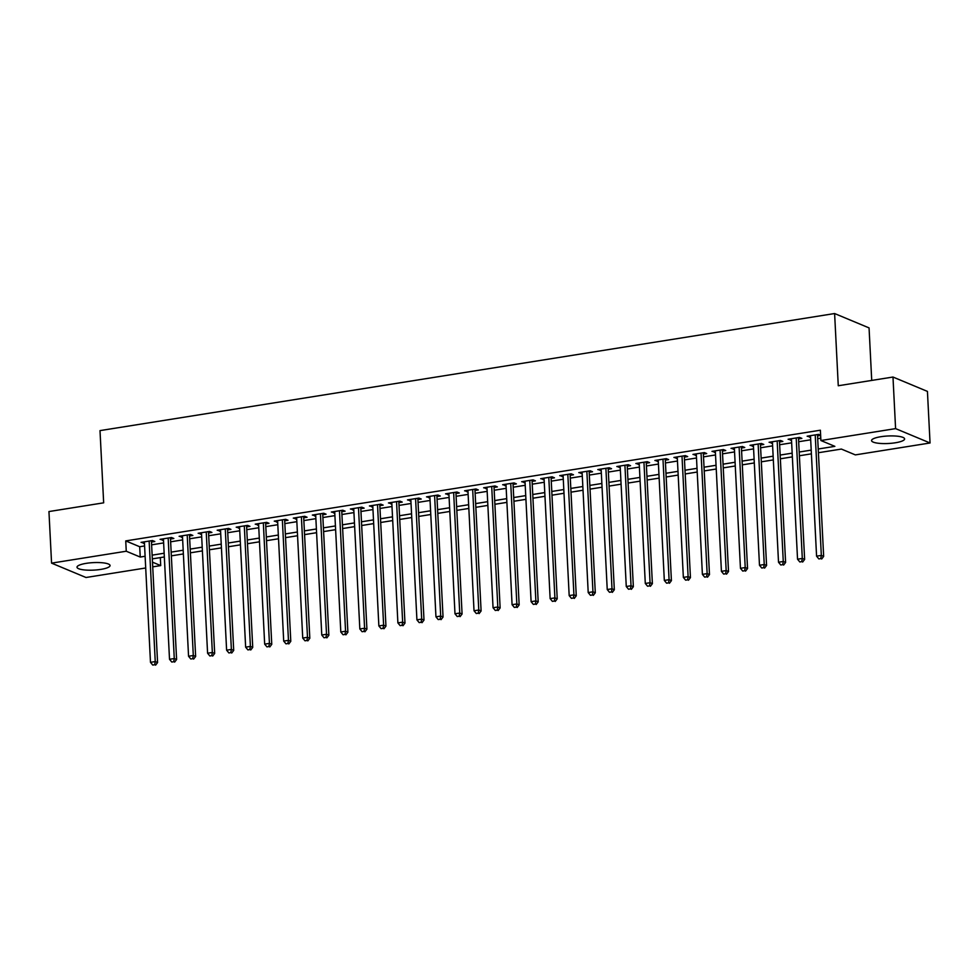 <?xml version="1.0" encoding="UTF-8"?>
<svg xmlns="http://www.w3.org/2000/svg" width="979" height="979" viewBox="0 0 979 979"><rect width="100%" height="100%" fill="white"/><g stroke="black" fill="none" stroke-linecap="round" stroke-linejoin="round"><path stroke-width="1.47" d="M86.262 563.341A16.545 3.757 -2.9 0 1 110.052 565.532A16.545 3.757 -2.9 0 1 100.8 569.399A16.545 3.757 -2.9 0 1 77.011 567.208A16.545 3.757 -2.9 0 1 86.262 563.341M880.819 436.72A16.545 3.757 -2.9 0 1 904.608 438.91A16.545 3.757 -2.9 0 1 895.344 442.777A16.545 3.757 -2.9 0 1 871.555 440.587A16.545 3.757 -2.9 0 1 880.819 436.72M871.726 380.427L869.058 327.904L834.61 313.537L100.005 430.613L103.664 502.827L48.95 511.552L51.569 563.133L126.254 551.226L140.23 557.051L145.112 556.268M834.61 313.537L838.269 385.75L892.983 377.037L927.431 391.404L930.05 442.985L855.352 454.892L841.389 449.067L818.407 452.726M160.311 557.602L160.715 565.593L152.724 566.865M145.712 567.979L86.017 577.5L51.569 563.133M151.476 542.036L154.804 541.509L152.467 540.543L141.049 542.354L144.451 543.161M170.505 539.013L173.834 538.474L171.509 537.508L160.079 539.331L163.481 540.127M189.534 535.978L192.863 535.44L190.538 534.473L179.12 536.296L182.51 537.092M208.564 532.943L211.892 532.417L209.567 531.438L198.15 533.261L201.539 534.057M227.593 529.908L230.922 529.382L228.596 528.403L217.179 530.226L220.581 531.022M246.622 526.873L249.951 526.347L247.626 525.38L236.208 527.192L239.61 527.999M265.652 523.838L268.992 523.312L266.655 522.345L255.238 524.157L258.64 524.964M284.693 520.816L288.022 520.277L285.684 519.311L274.267 521.134L277.669 521.929M303.723 517.781L307.051 517.242L304.726 516.276L293.296 518.099L296.698 518.894M322.752 514.746L326.08 514.208L323.755 513.241L312.338 515.064L315.727 515.86M341.781 511.711L345.11 511.185L342.785 510.206L331.367 512.029L334.757 512.825M360.81 508.676L364.139 508.15L361.814 507.171L350.396 508.994L353.798 509.802M379.84 505.641L383.168 505.115L380.843 504.148L369.426 505.959L372.828 506.767M398.869 502.606L402.21 502.08L399.873 501.113L388.455 502.937L391.857 503.732M417.911 499.584L421.239 499.045L418.902 498.078L407.484 499.902L410.886 500.697M436.94 496.549L440.269 496.01L437.943 495.044L426.526 496.867L429.916 497.662M455.969 493.514L459.298 492.988L456.973 492.009L445.555 493.832L448.945 494.628M474.999 490.479L478.327 489.953L476.002 488.974L464.584 490.797L467.974 491.605M494.028 487.444L497.356 486.918L495.031 485.951L483.614 487.762L487.016 488.57M513.057 484.409L516.386 483.883L514.061 482.916L502.643 484.727L506.045 485.535M532.087 481.387L535.427 480.848L533.09 479.881L521.672 481.705L525.074 482.5M551.128 478.352L554.457 477.813L552.119 476.846L540.702 478.67L544.104 479.465M570.157 475.317L573.486 474.791L571.161 473.812L559.743 475.635L563.133 476.43M589.187 472.282L592.515 471.756L590.19 470.777L578.773 472.6L582.162 473.395M608.216 469.247L611.545 468.721L609.219 467.754L597.802 469.565L601.204 470.373M627.245 466.212L630.574 465.686L628.249 464.719L616.831 466.53L620.233 467.338M646.275 463.189L649.603 462.651L647.278 461.684L635.861 463.508L639.263 464.303M665.304 460.154L668.645 459.616L666.307 458.649L654.89 460.473L658.292 461.268M684.345 457.12L687.674 456.581L685.349 455.614L673.919 457.438L677.321 458.233M703.375 454.085L706.703 453.558L704.378 452.579L692.961 454.403L696.35 455.198M722.404 451.05L725.733 450.524L723.408 449.557L711.99 451.368L715.38 452.176M741.433 448.015L744.762 447.489L742.437 446.522L731.019 448.333L734.421 449.141M760.463 444.992L763.791 444.454L761.466 443.487L750.049 445.31L753.451 446.106M779.492 441.957L782.833 441.419L780.496 440.452L769.078 442.275L772.48 443.071M798.521 438.922L801.862 438.384L799.525 437.417L788.107 439.241L791.509 440.036M818.224 448.994L834.867 446.351L820.891 440.526L820.378 430.209L125.74 540.91L139.703 546.735L144.598 545.952M151.61 544.838L163.628 542.917M170.64 541.803L182.657 539.894M189.669 538.768L201.686 536.859M208.711 535.733L220.716 533.824M227.74 532.698L239.745 530.789M246.769 529.676L258.774 527.754M265.798 526.641L277.816 524.72M284.828 523.606L296.845 521.685M303.857 520.571L315.874 518.662M322.886 517.536L334.904 515.627M341.928 514.501L353.933 512.592M360.957 511.479L372.962 509.557M379.987 508.444L391.992 506.522M399.016 505.409L411.033 503.487M418.045 502.374L430.062 500.465M437.075 499.339L449.092 497.43M456.104 496.304L468.121 494.395M475.145 493.281L487.15 491.36M494.175 490.246L506.18 488.325M513.204 487.212L525.209 485.29M532.233 484.177L544.251 482.268M551.263 481.142L563.28 479.233M570.292 478.107L582.309 476.198M589.321 475.072L601.339 473.163M608.363 472.049L620.368 470.128M627.392 469.014L639.397 467.093M646.421 465.98L658.439 464.058M665.451 462.945L677.468 461.036M684.48 459.91L696.497 458.001M703.509 456.875L715.527 454.966M722.539 453.852L734.556 451.931M741.58 450.817L753.585 448.896M760.61 447.782L772.615 445.861M779.639 444.747L791.656 442.838M798.668 441.713L810.685 439.804M817.698 438.678L820.781 438.188M820.635 435.251L818.566 434.382L807.137 436.206L810.539 437.001M817.563 435.888L820.635 435.398M892.983 377.037L895.589 428.618L930.05 442.985M125.74 540.91L126.254 551.226M820.891 440.526L895.589 428.618M152.137 555.154L164.142 553.233M171.166 552.119L183.183 550.21M190.195 549.084L202.212 547.175M209.225 546.049L221.242 544.14M228.254 543.015L240.271 541.106M247.295 539.992L259.3 538.071M266.325 536.957L278.33 535.036M285.354 533.922L297.359 532.013M304.383 530.887L316.401 528.978M323.413 527.852L335.43 525.943M342.442 524.817L354.459 522.908M361.471 521.795L373.488 519.873M380.513 518.76L392.518 516.839M399.542 515.725L411.547 513.804M418.571 512.69L430.576 510.781M437.601 509.655L449.618 507.746M456.63 506.62L468.647 504.711M475.659 503.598L487.677 501.676M494.689 500.563L506.706 498.641M513.73 497.528L525.735 495.607M532.76 494.493L544.765 492.584M551.789 491.458L563.794 489.549M570.818 488.423L582.835 486.514M589.847 485.388L601.865 483.479M608.877 482.366L620.894 480.444M627.906 479.331L639.923 477.409M646.948 476.296L658.953 474.387M665.977 473.261L677.982 471.352M685.006 470.226L697.024 468.317M704.036 467.191L716.053 465.282M723.065 464.168L735.082 462.247M742.094 461.133L754.111 459.212M761.124 458.099L773.141 456.177M780.165 455.064L792.17 453.155M799.194 452.029L811.199 450.12M152.491 562.154L160.715 565.593M811.395 453.84L799.378 455.761M792.366 456.875L780.349 458.796M773.337 459.91L761.319 461.819M754.295 462.945L742.29 464.854M735.266 465.98L723.261 467.889M716.236 469.014L704.219 470.923M697.207 472.037L685.19 473.958M678.178 475.072L666.161 476.993M659.148 478.107L647.131 480.016M640.107 481.142L628.102 483.051M621.078 484.177L609.073 486.086M602.048 487.212L590.043 489.121M583.019 490.234L571.002 492.156M563.99 493.269L551.972 495.19M544.96 496.304L532.943 498.225M525.931 499.339L513.914 501.248M506.889 502.374L494.884 504.283M487.86 505.409L475.855 507.318M468.831 508.431L456.826 510.353M449.802 511.466L437.784 513.388M430.772 514.501L418.755 516.422M411.743 517.536L399.726 519.445M392.714 520.571L380.696 522.48M373.672 523.606L361.667 525.515M354.643 526.629L342.638 528.55M335.613 529.663L323.608 531.585M316.584 532.698L304.567 534.62M297.555 535.733L285.538 537.642M278.525 538.768L266.508 540.677M259.496 541.803L247.479 543.712M240.455 544.838L228.45 546.747M221.425 547.861L209.42 549.782M202.396 550.896L190.391 552.817M183.367 553.93L171.349 555.852M164.337 556.965L152.32 558.874M139.703 546.735L140.23 557.051M809.4 435.851L809.474 437.172M790.371 438.873L790.445 440.207M771.342 441.908L771.403 443.242M752.313 444.943L752.374 446.277M733.283 447.978L733.344 449.312M714.242 451.013L714.315 452.347M695.212 454.048L695.286 455.37M676.183 457.071L676.256 458.405M657.154 460.106L657.227 461.439M638.124 463.14L638.186 464.474M619.095 466.175L619.156 467.509M600.066 469.21L600.127 470.544M581.024 472.245L581.098 473.567M561.995 475.268L562.068 476.602M542.966 478.303L543.039 479.637M523.936 481.338L524.01 482.671M504.907 484.372L504.968 485.706M485.878 487.407L485.939 488.741M466.848 490.442L466.91 491.764M447.807 493.477L447.88 494.799M428.778 496.5L428.851 497.834M409.748 499.535L409.822 500.869M390.719 502.57L390.78 503.904M371.69 505.605L371.751 506.938M352.66 508.639L352.721 509.973M333.631 511.674L333.692 512.996M314.589 514.697L314.663 516.031M295.56 517.732L295.634 519.066M276.531 520.767L276.604 522.101M257.501 523.802L257.563 525.136M238.472 526.837L238.533 528.17M219.443 529.872L219.504 531.193M200.414 532.894L200.475 534.228M181.372 535.929L181.445 537.263M162.343 538.964L162.416 540.298M143.313 541.999L143.387 543.333M815.226 434.921L821.332 555.411L816.572 556.17L810.477 435.679M817.489 434.554L823.657 556.39L821.332 555.411L820.745 558.617L818.836 558.923L820.745 558.617M821.675 559.009L823.657 556.39M816.572 556.17L818.836 558.923M796.196 437.956L802.303 558.446L797.542 559.205L791.436 438.702M798.46 437.589L804.628 559.413L802.303 558.446L801.715 561.652L799.806 561.958L801.715 561.652M802.645 562.032L804.628 559.413M797.542 559.205L799.806 561.958M777.167 440.978L783.273 561.481L778.513 562.24L772.407 441.737M779.431 440.623L785.599 562.448L783.273 561.481L782.674 564.687L780.777 564.981L782.674 564.687M783.616 565.067L785.599 562.448M778.513 562.24L780.777 564.981M758.138 444.013L764.244 564.516L759.484 565.275L753.377 444.772M760.402 443.658L766.569 565.483L764.244 564.516L763.644 567.71L761.748 568.016L763.644 567.71M764.575 568.101L766.569 565.483M759.484 565.275L761.748 568.016M739.108 447.048L745.215 567.551L740.454 568.309L734.348 447.807M741.372 446.693L747.54 568.518L745.215 567.551L744.615 570.745L742.718 571.051L744.615 570.745M745.545 571.136L747.54 568.518M740.454 568.309L742.718 571.051M720.079 450.083L726.173 570.586L721.425 571.332L715.319 450.842M722.331 449.716L728.511 571.552L726.173 570.586L725.586 573.78L723.677 574.086L725.586 573.78M726.516 574.171L728.511 571.552M721.425 571.332L723.677 574.086M701.05 453.118L707.144 573.608L702.396 574.367L696.289 453.877M703.301 452.751L709.481 574.587L707.144 573.608L706.557 576.815L704.647 577.12L706.557 576.815M707.487 577.206L709.481 574.587M702.396 574.367L704.647 577.12M682.008 456.153L688.115 576.643L683.354 577.402L677.26 456.912M684.272 455.786L690.44 577.622L688.115 576.643L687.527 579.849L685.618 580.155L687.527 579.849M688.457 580.241L690.44 577.622M683.354 577.402L685.618 580.155M662.979 459.175L669.085 579.678L664.325 580.437L658.218 459.934M665.243 458.821L671.41 580.645L669.085 579.678L668.498 582.884L666.589 583.178L668.498 582.884M669.428 583.264L671.41 580.645M664.325 580.437L666.589 583.178M643.949 462.21L650.056 582.713L645.296 583.472L639.189 462.969M646.213 461.855L652.381 583.68L650.056 582.713L649.456 585.907L647.56 586.213L649.456 585.907M650.399 586.299L652.381 583.68M645.296 583.472L647.56 586.213M624.92 465.245L631.027 585.748L626.266 586.507L620.16 466.004M627.184 464.89L633.352 586.715L631.027 585.748L630.427 588.942L628.53 589.248L630.427 588.942M631.357 589.334L633.352 586.715M626.266 586.507L628.53 589.248M605.891 468.28L611.997 588.783L607.237 589.542L601.13 469.039M608.155 467.913L614.322 589.75L611.997 588.783L611.398 591.977L609.501 592.283L611.398 591.977M612.328 592.368L614.322 589.75M607.237 589.542L609.501 592.283M586.862 471.315L592.956 591.805L588.208 592.564L582.101 472.074M589.113 470.948L595.293 592.784L592.956 591.805L592.368 595.012L590.459 595.318L592.368 595.012M593.298 595.403L595.293 592.784M588.208 592.564L590.459 595.318M567.82 474.35L573.927 594.84L569.178 595.599L563.072 475.109M570.084 473.983L576.264 595.819L573.927 594.84L573.339 598.047L571.43 598.353L573.339 598.047M574.269 598.438L576.264 595.819M569.178 595.599L571.43 598.353M548.791 477.373L554.897 597.875L550.137 598.634L544.043 478.131M551.055 477.018L557.222 598.842L554.897 597.875L554.31 601.082L552.401 601.375L554.31 601.082M555.24 601.461L557.222 598.842M550.137 598.634L552.401 601.375M529.761 480.408L535.868 600.91L531.107 601.669L525.001 481.166M532.025 480.053L538.193 601.877L535.868 600.91L535.28 604.116L533.371 604.41L535.28 604.116M536.211 604.496L538.193 601.877M531.107 601.669L533.371 604.41M510.732 483.442L516.839 603.945L512.078 604.704L505.972 484.201M512.996 483.088L519.164 604.912L516.839 603.945L516.239 607.139L514.342 607.445L516.239 607.139M517.169 607.531L519.164 604.912M512.078 604.704L514.342 607.445M491.703 486.477L497.809 606.98L493.049 607.739L486.942 487.236M493.967 486.122L500.134 607.947L497.809 606.98L497.21 610.174L495.313 610.48L497.21 610.174M498.14 610.566L500.134 607.947M493.049 607.739L495.313 610.48M472.673 489.512L478.78 610.003L474.02 610.761L467.913 490.271M474.925 489.145L481.105 610.982L478.78 610.003L478.18 613.209L476.283 613.515L478.18 613.209M479.11 613.6L481.105 610.982M474.02 610.761L476.283 613.515M453.644 492.547L459.738 613.038L454.99 613.796L448.884 493.306M455.896 492.18L462.076 614.017L459.738 613.038L459.151 616.244L457.242 616.55L459.151 616.244M460.081 616.635L462.076 614.017M454.99 613.796L457.242 616.55M434.603 495.57L440.709 616.072L435.949 616.831L429.854 496.329M436.867 495.215L443.046 617.039L440.709 616.072L440.122 619.279L438.213 619.585L440.122 619.279M441.052 619.658L443.046 617.039M435.949 616.831L438.213 619.585M415.573 498.605L421.68 619.107L416.919 619.866L410.825 499.363M417.837 498.25L424.005 620.074L421.68 619.107L421.092 622.314L419.183 622.607L421.092 622.314M422.022 622.693L424.005 620.074M416.919 619.866L419.183 622.607M396.544 501.64L402.65 622.142L397.89 622.901L391.784 502.398M398.808 501.285L404.976 623.109L402.65 622.142L402.063 625.336L400.154 625.642L402.063 625.336M402.993 625.728L404.976 623.109M397.89 622.901L400.154 625.642M377.515 504.674L383.621 625.177L378.861 625.936L372.754 505.433M379.779 504.32L385.946 626.144L383.621 625.177L383.022 628.371L381.125 628.677L383.022 628.371M383.952 628.763L385.946 626.144M378.861 625.936L381.125 628.677M358.485 507.709L364.592 628.212L359.831 628.959L353.725 508.468M360.749 507.342L366.917 629.179L364.592 628.212L363.992 631.406L362.095 631.712L363.992 631.406M364.922 631.798L366.917 629.179M359.831 628.959L362.095 631.712M339.456 510.744L345.563 631.235L340.802 631.993L334.696 511.503M341.708 510.377L347.888 632.214L345.563 631.235L344.963 634.441L343.066 634.747L344.963 634.441M345.893 634.833L347.888 632.214M340.802 631.993L343.066 634.747M320.427 513.779L326.521 634.27L321.773 635.028L315.666 514.538M322.678 513.412L328.858 635.249L326.521 634.27L325.934 637.476L324.025 637.782L325.934 637.476M326.864 637.855L328.858 635.249M321.773 635.028L324.025 637.782M301.385 516.802L307.492 637.305L302.731 638.063L296.637 517.561M303.649 516.447L309.817 638.271L307.492 637.305L306.904 640.511L304.995 640.804L306.904 640.511M307.834 640.89L309.817 638.271M302.731 638.063L304.995 640.804M282.356 519.837L288.462 640.339L283.702 641.098L277.595 520.595M284.62 519.482L290.787 641.306L288.462 640.339L287.875 643.533L285.966 643.839L287.875 643.533M288.805 643.925L290.787 641.306M283.702 641.098L285.966 643.839M263.327 522.872L269.433 643.374L264.673 644.133L258.566 523.63M265.59 522.517L271.758 644.341L269.433 643.374L268.833 646.568L266.937 646.874L268.833 646.568M269.776 646.96L271.758 644.341M264.673 644.133L266.937 646.874M244.297 525.907L250.404 646.409L245.643 647.168L239.537 526.665M246.561 525.539L252.729 647.376L250.404 646.409L249.804 649.603L247.907 649.909L249.804 649.603M250.734 649.995L252.729 647.376M245.643 647.168L247.907 649.909M225.268 528.941L231.374 649.432L226.614 650.191L220.508 529.7M227.532 528.574L233.7 650.411L231.374 649.432L230.775 652.638L228.878 652.944L230.775 652.638M231.705 653.03L233.7 650.411M226.614 650.191L228.878 652.944M206.239 531.976L212.345 652.467L207.585 653.226L201.478 532.735M208.49 531.609L214.67 653.446L212.345 652.467L211.745 655.673L209.849 655.979L211.745 655.673M212.676 656.065L214.67 653.446M207.585 653.226L209.849 655.979M187.209 534.999L193.304 655.502L188.555 656.26L182.449 535.758M189.461 534.644L195.641 656.468L193.304 655.502L192.716 658.708L190.807 659.002L192.716 658.708M193.646 659.087L195.641 656.468M188.555 656.26L190.807 659.002M168.168 538.034L174.274 658.537L169.514 659.295L163.42 538.793M170.432 537.679L176.599 659.503L174.274 658.537L173.687 661.743L171.778 662.037L173.687 661.743M174.617 662.122L176.599 659.503M169.514 659.295L171.778 662.037M149.138 541.069L155.245 661.571L150.485 662.33L144.378 541.828M151.402 540.714L157.57 662.538L155.245 661.571L154.658 664.765L152.748 665.071L154.658 664.765M155.588 665.157L157.57 662.538M150.485 662.33L152.748 665.071"/></g></svg>
